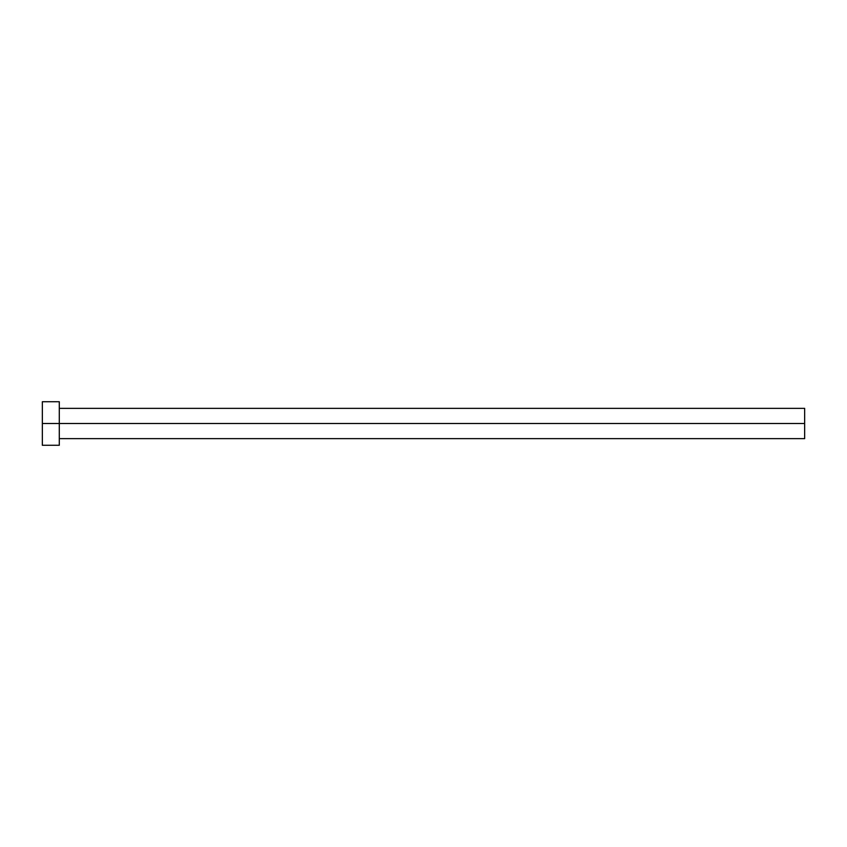 <?xml version="1.0" encoding="UTF-8"?>
<svg xmlns="http://www.w3.org/2000/svg" width="847" height="847" viewBox="0 0 847 847"><rect width="100%" height="100%" fill="white"/><g stroke="black" fill="none" stroke-linecap="round" stroke-linejoin="round"><path stroke-width="1.27" d="M42.35 445.278L42.35 401.722L42.35 423.5L804.65 423.5L804.65 438.63L804.65 423.5L42.35 423.5L42.35 445.278L59.29 445.278L59.29 401.722L59.29 445.278M804.65 423.5L804.65 408.37L804.65 423.5M59.29 438.63L804.65 438.63M42.35 401.722L59.29 401.722M59.29 408.37L804.65 408.37"/></g></svg>

